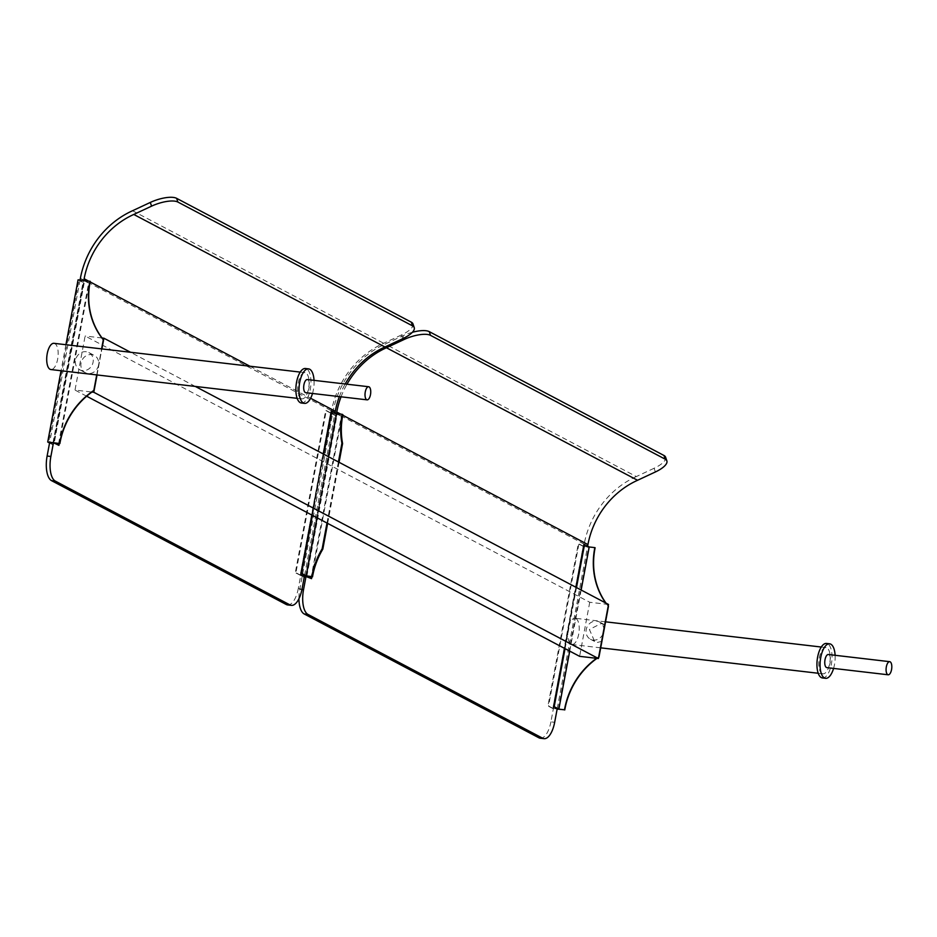 <?xml version="1.0" encoding="UTF-8"?>
<svg xmlns="http://www.w3.org/2000/svg" width="937" height="937" viewBox="0 0 937 937"><rect width="100%" height="100%" fill="white"/><g stroke="black" fill="none" stroke-linecap="round" stroke-linejoin="round"><path stroke-width="0.7" stroke-dasharray="4.68 3.51" d="M828.378 654.506A6.606 2.788 -83.3 0 1 828.812 654.647A6.606 2.788 -83.3 0 1 830.311 661.92A6.606 2.788 -83.3 0 1 826.844 667.624M601.917 641.283L597.619 642.407L594.632 641.447L589.408 629.488L601.167 623.492L604.939 625.131M602.971 634.033A9.733 8.702 117.8 0 1 593.191 640.076A9.733 8.702 117.8 0 1 590.427 639.221A9.733 8.702 117.8 0 1 586.621 628.036A9.733 8.702 117.8 0 1 596.74 621.149A9.733 8.702 117.8 0 1 599.504 622.004A9.733 8.702 117.8 0 1 603.885 629.172M822.463 677.955A17.37 7.32 96.7 0 0 831.576 662.939A17.37 7.32 96.7 0 0 827.64 643.801A17.37 7.32 96.7 0 0 826.504 643.45M822.077 673.539A13.2 5.563 -83.3 0 1 819.09 658.992A13.2 5.563 -83.3 0 1 826.012 647.584A13.2 5.563 -83.3 0 1 830.006 661.346A13.2 5.563 -83.3 0 1 822.955 673.82A13.2 5.563 -83.3 0 1 822.077 673.539M833.579 668.409A17.37 7.32 96.7 0 0 835.113 655.291M575.904 618.537A13.2 5.563 -83.3 0 1 578.89 633.072A13.2 5.563 -83.3 0 1 571.968 644.492A13.2 5.563 -83.3 0 1 571.101 644.211A13.2 5.563 -83.3 0 1 568.115 629.664A13.2 5.563 -83.3 0 1 575.037 618.256A13.2 5.563 -83.3 0 1 575.904 618.537M301.398 403.015A17.37 7.32 96.7 0 0 310.51 388A17.37 7.32 96.7 0 0 306.575 368.873A17.37 7.32 96.7 0 0 305.427 368.51M301.011 398.6A13.2 5.563 -83.3 0 1 298.025 384.065A13.2 5.563 -83.3 0 1 304.947 372.645A13.2 5.563 -83.3 0 1 308.941 386.407A13.2 5.563 -83.3 0 1 301.878 398.881A13.2 5.563 -83.3 0 1 301.011 398.6M312.513 393.47A17.37 7.32 96.7 0 0 314.036 380.352M53.971 343.317A13.2 5.563 -83.3 0 1 54.838 343.598A13.2 5.563 -83.3 0 1 57.825 358.133A13.2 5.563 -83.3 0 1 50.903 369.553M558.229 709.075L588.588 546.892L583.575 546.306L553.228 708.489L548.567 706.029L578.914 543.847L578.293 543.776L547.934 705.959L548.567 706.029M583.575 546.306L578.914 543.847M575.904 587.265L564.472 648.345M588.588 546.892L583.927 544.432M581.151 590.029L569.719 651.11M565.058 648.65L576.489 587.569M596.576 658.313A72.969 65.297 117.8 0 1 598.708 656.837M608.195 606.157A72.969 65.297 117.8 0 1 605.782 603.018M595.124 547.77L583.224 546.376L552.877 708.559L557.14 709.063M553.228 708.489L557.164 708.946M552.877 708.559L547.934 705.959M583.224 546.376L578.293 543.776M608.218 605.993A72.969 65.297 117.8 0 1 606.063 603.17M596.986 658.36A72.969 65.297 117.8 0 1 598.638 657.212M307.313 379.567A6.606 2.788 -83.3 0 1 307.746 379.708A6.606 2.788 -83.3 0 1 309.233 386.981A6.606 2.788 -83.3 0 1 305.778 392.685M53.62 442.814L83.979 280.631L78.966 280.046L48.619 442.229M49.614 442.756L53.28 444.688L83.627 282.505L83.006 282.435L52.648 444.618L53.28 444.688M78.966 280.046L83.627 282.505M83.979 280.631L88.64 283.091L58.281 445.274M90.233 281.369L84.599 280.713L54.252 442.896M59.265 443.482L89.261 283.173L88.64 283.091M84.599 280.713L89.261 283.173M97.026 374.941L101.899 348.915L97.026 374.941M96.734 374.905L101.594 348.88M65.918 344.722L61.057 370.736M98.561 365.09A9.733 8.702 117.8 0 1 85.267 372.668A9.733 8.702 117.8 0 1 81.46 361.495A9.733 8.702 117.8 0 1 91.58 354.608A9.733 8.702 117.8 0 1 94.344 355.463A9.733 8.702 117.8 0 1 98.561 365.09M49.567 442.99L52.648 444.618M78.064 279.835L83.006 282.435M82.55 370.63A9.733 8.702 117.8 0 1 79.774 369.775A9.733 8.702 117.8 0 1 75.967 358.59A9.733 8.702 117.8 0 1 86.087 351.715A9.733 8.702 117.8 0 1 88.863 352.57A9.733 8.702 117.8 0 1 92.669 363.755A9.733 8.702 117.8 0 1 82.55 370.63M195.271 386.419L130.548 352.265M86.661 396.222L75.007 390.073L91.967 392.053M608.511 604.459L589.736 602.268L85.126 336.008L75.007 390.073M589.736 602.268L579.616 656.333M102.074 337.999L85.126 336.008M412.362 332.295A20.848 7.098 161.2 0 0 402.945 335.739L385.154 344.055A85.478 76.494 -62.2 0 0 333.022 411.612L299.758 589.338A20.848 8.796 96.7 0 0 298.926 598.766M655.361 471.979L654.096 468.266A20.848 7.098 161.2 0 0 665.61 457.209M654.096 468.266L636.317 476.57L385.154 344.055M636.317 476.57A85.478 76.494 -62.2 0 0 584.173 544.139L550.909 721.865L554.669 722.298M540.262 738.227A20.848 8.796 96.7 0 0 550.909 721.865M341.056 396.808A81.308 72.77 117.8 0 1 346.983 384.205M557.246 708.548L587.64 546.13M306.071 576.103L336.477 413.615M402.723 338.679L401.469 334.966A20.848 7.098 161.2 0 0 412.971 323.909M401.469 334.966L383.678 343.27A85.478 76.494 -62.2 0 0 331.534 410.828L298.282 588.553L302.03 588.998M132.527 210.743L383.678 343.27M80.055 280.069L49.684 442.358M53.444 442.791L83.815 280.503M287.636 604.927A20.848 8.796 96.7 0 0 298.282 588.553M339.358 396.609A81.308 72.77 117.8 0 1 345.179 383.994M304.607 575.248L335.001 412.83M304.478 575.915L301.245 575.529L331.604 413.358L336.606 413.931L306.258 576.114M336.606 413.931L341.9 416.473L311.892 576.782M310.92 578.574L341.267 416.391M306.879 576.196L337.238 414.013L341.9 416.473M301.245 575.529L305.907 577.988L305.286 577.918L335.633 415.735L336.266 415.817L305.907 577.988M331.604 413.358L336.266 415.817M337.238 414.013L342.872 414.669M339.077 462.292L327.645 523.373M342.485 414.47L330.597 413.076L300.238 575.259L304.513 575.763L300.355 575.318L330.702 413.135L342.473 414.505M330.702 413.135L335.633 415.735M300.355 575.318L305.286 577.918M338.796 462.152L327.364 523.233M304.525 575.646L300.59 575.189L330.948 413.006L335.95 413.592L305.603 575.775M311.845 515.034L323.277 453.953M335.95 413.592L331.288 411.132M317.081 517.81L328.512 456.729M323.851 454.269L312.419 515.35M330.948 413.006L326.287 410.547L295.928 572.73L295.307 572.659L325.654 410.476L326.287 410.547M300.59 575.189L295.928 572.73M338.409 461.941L326.978 523.033M330.597 413.076L325.654 410.476M300.238 575.259L295.307 572.659M338.69 462.093L327.259 523.174M402.945 335.739L403.765 338.175M301.913 589.596L299.758 589.338M584.173 544.139L333.022 411.612M342.755 415.208L340.752 414.154M80.383 278.312L331.534 410.828M88.5 281.053L90.128 281.908M249.898 366.215L310.627 398.26M590.427 639.221L594.632 641.447M599.504 622.004L603.721 624.229M826.012 647.584L821.28 647.034M605.56 621.828L575.037 618.256M822.955 673.82L818.224 673.258M600.699 647.842L571.968 644.492M304.947 372.645L300.215 372.094M301.878 398.881L297.158 398.33M79.774 369.775L85.267 372.668M88.863 352.57L94.344 355.463"/><path stroke-width="1.41" d="M887.749 674.652A6.606 2.788 96.7 0 0 888.182 674.792A6.606 2.788 96.7 0 0 891.637 669.088A6.606 2.788 96.7 0 0 890.15 661.815A6.606 2.788 96.7 0 0 889.717 661.674A6.606 2.788 96.7 0 0 886.25 667.378A6.606 2.788 96.7 0 0 887.749 674.652M888.182 674.792L826.844 667.624A6.606 2.788 -83.3 0 1 826.411 667.484A6.606 2.788 -83.3 0 1 824.923 660.21A6.606 2.788 -83.3 0 1 828.378 654.506L889.717 661.674M604.939 625.131L601.917 641.283M603.885 629.172A9.733 8.702 117.8 0 1 602.971 634.033M835.113 655.291A17.37 7.32 96.7 0 0 830.768 644.176A17.37 7.32 96.7 0 0 829.632 643.813L826.504 643.45A17.37 7.32 96.7 0 0 817.392 658.465A17.37 7.32 96.7 0 0 821.316 677.592A17.37 7.32 96.7 0 0 822.463 677.955L825.591 678.318A17.37 7.32 96.7 0 0 833.579 668.409M829.632 643.813A17.37 7.32 96.7 0 0 820.519 658.828A17.37 7.32 96.7 0 0 824.455 677.955A17.37 7.32 96.7 0 0 825.591 678.318M314.036 380.352A17.37 7.32 96.7 0 0 309.702 369.237A17.37 7.32 96.7 0 0 308.566 368.873L305.427 368.51A17.37 7.32 96.7 0 0 296.326 383.526A17.37 7.32 96.7 0 0 300.25 402.652A17.37 7.32 96.7 0 0 301.398 403.015L304.525 403.378A17.37 7.32 96.7 0 0 312.513 393.47M308.566 368.873A17.37 7.32 96.7 0 0 299.453 383.889A17.37 7.32 96.7 0 0 303.389 403.027A17.37 7.32 96.7 0 0 304.525 403.378M297.158 398.33L50.903 369.553A13.2 5.563 -83.3 0 1 50.036 369.272A13.2 5.563 -83.3 0 1 47.049 354.736A13.2 5.563 -83.3 0 1 53.971 343.317L300.215 372.094M557.164 708.946L553.568 706.615L554.2 706.685L565.058 648.65M605.782 603.018A72.969 65.297 117.8 0 1 594.843 547.618L589.209 546.962L583.927 544.432L575.904 587.265M564.472 648.345L553.568 706.615M589.209 546.962L581.151 590.029M569.719 651.11L558.862 709.145L554.2 706.685M576.489 587.569L584.547 544.502M558.862 709.145L564.496 709.801A72.969 65.297 117.8 0 1 596.576 658.313M598.638 657.212A72.969 65.297 117.8 0 1 598.989 656.978L608.464 606.298A72.969 65.297 117.8 0 1 608.218 605.993M557.14 709.063L564.496 709.801M606.063 603.17A72.969 65.297 117.8 0 1 595.124 547.77L594.843 547.618M598.989 656.978L608.464 606.298M564.765 709.953A72.969 65.297 117.8 0 1 596.986 658.36M366.683 399.712A6.606 2.788 -83.3 0 1 365.184 392.439A6.606 2.788 -83.3 0 1 368.651 386.735A6.606 2.788 -83.3 0 1 369.084 386.876A6.606 2.788 -83.3 0 1 370.572 394.149A6.606 2.788 -83.3 0 1 367.117 399.853A6.606 2.788 -83.3 0 1 366.683 399.712M367.117 399.853L305.778 392.685A6.606 2.788 -83.3 0 1 305.345 392.544A6.606 2.788 -83.3 0 1 303.846 385.271A6.606 2.788 -83.3 0 1 307.313 379.567L368.651 386.735M61.057 370.736L47.717 442.018L59.886 443.552L54.252 442.896L58.914 445.356L53.62 442.814L49.614 442.756M58.914 445.356L59.265 443.482M130.548 352.265L103.902 338.21L101.899 348.915L103.585 339.897A72.969 65.297 117.8 0 1 90.233 281.369L78.064 279.835L65.918 344.722M59.886 443.552A72.969 65.297 117.8 0 1 94.098 390.577L97.026 374.941L93.782 392.263L598.392 658.524L608.511 604.459L195.271 386.419M59.605 443.4A72.969 65.297 117.8 0 1 93.829 390.436L96.734 374.905M101.594 348.88L103.304 339.756A72.969 65.297 117.8 0 1 89.964 281.217M47.717 442.018L49.567 442.99M91.967 392.053L93.782 392.263M598.392 658.524L579.616 656.333L86.661 396.222M103.902 338.21L102.074 337.999M663.958 455.476L665.223 459.189A20.848 7.098 -18.8 0 1 666.875 460.922L665.61 457.209A20.848 7.098 161.2 0 0 663.958 455.476L429.263 331.639A20.848 7.098 161.2 0 0 412.362 332.295M587.64 546.13L587.932 544.573A81.308 72.77 117.8 0 1 637.57 480.283L386.419 347.756L404.21 339.452A20.848 7.098 -18.8 0 1 430.516 335.352L429.263 331.639M665.223 459.189L430.516 335.352M557.246 708.548L554.669 722.298A20.848 8.796 -83.3 0 1 544.022 738.661A20.848 8.796 -83.3 0 1 542.652 738.227L307.945 614.391A20.848 8.796 -83.3 0 1 303.518 589.783L306.071 576.103M298.926 598.766A20.848 8.796 96.7 0 0 304.197 613.958L307.945 614.391M542.652 738.227L538.892 737.794L304.197 613.958M538.892 737.794A20.848 8.796 96.7 0 0 540.262 738.227L544.022 738.661M666.875 460.922A20.848 7.098 -18.8 0 1 655.361 471.979L637.57 480.283M336.477 413.615L336.77 412.057A81.308 72.77 117.8 0 1 341.056 396.808M346.983 384.205A81.308 72.77 117.8 0 1 386.419 347.756M414.236 327.622L412.971 323.909A20.848 7.098 161.2 0 0 411.32 322.176L412.585 325.889A20.848 7.098 -18.8 0 1 414.236 327.622A20.848 7.098 -18.8 0 1 402.723 338.679L384.943 346.983L133.78 214.456L151.571 206.152A20.848 7.098 -18.8 0 1 177.889 202.052L412.585 325.889M177.889 202.052L176.625 198.339L411.32 322.176M176.625 198.339A20.848 7.098 161.2 0 0 150.307 202.439L132.527 210.743A85.478 76.494 -62.2 0 0 80.383 278.312L80.055 280.069M49.684 442.358L47.119 456.038A20.848 8.796 96.7 0 0 51.558 480.658L286.253 604.494A20.848 8.796 96.7 0 0 287.636 604.927L291.384 605.361A20.848 8.796 -83.3 0 1 290.013 604.927L286.253 604.494M51.558 480.658L55.306 481.091A20.848 8.796 -83.3 0 1 50.879 456.471L53.444 442.791M83.815 280.503L84.143 278.757A81.308 72.77 117.8 0 1 133.78 214.456M55.306 481.091L290.013 604.927M304.607 575.248L302.03 588.998A20.848 8.796 -83.3 0 1 291.384 605.361M335.001 412.83L335.294 411.273A81.308 72.77 117.8 0 1 339.358 396.609M345.179 383.994A81.308 72.77 117.8 0 1 384.943 346.983M304.478 575.915L311.541 578.656L306.879 576.196L312.513 576.852A72.969 65.297 -62.2 0 1 322.82 549.141L327.645 523.373M311.892 576.782L311.541 578.656M342.473 414.505L342.872 414.669A72.969 65.297 -62.2 0 0 342.579 443.552L339.077 462.292M342.591 414.529A72.969 65.297 -62.2 0 0 342.31 443.4L342.579 443.552M327.364 523.233L322.539 548.988A72.969 65.297 -62.2 0 0 312.244 576.712L304.502 575.798L312.126 576.653L306.223 575.845L317.081 517.81M342.31 443.4L338.796 462.152M304.525 575.646L300.941 573.315L311.845 515.034M323.277 453.953L331.288 411.132L331.909 411.202L323.851 454.269M328.512 456.729L336.582 413.662L331.909 411.202M312.419 515.35L301.562 573.385L300.941 573.315M306.223 575.845L301.562 573.385M326.978 523.033L322.164 548.789A72.969 65.297 -62.2 0 0 311.857 576.501M336.582 413.662L342.204 414.318A72.969 65.297 -62.2 0 0 341.923 443.201L338.409 461.941M342.204 414.318L342.485 414.47A72.969 65.297 -62.2 0 0 342.192 443.353L341.923 443.201M327.259 523.174L322.164 548.789M322.433 548.941A72.969 65.297 -62.2 0 0 312.126 576.653M342.192 443.353L338.69 462.093M403.765 338.175L404.21 339.452M303.518 589.783L301.913 589.596M587.932 544.573L342.755 415.208M340.752 414.154L336.77 412.057M150.307 202.439L151.571 206.152M50.879 456.471L47.119 456.038M84.143 278.757L88.5 281.053M90.128 281.908L249.898 366.215M310.627 398.26L335.294 411.273M821.28 647.034L605.56 621.828M818.224 673.258L600.699 647.842"/></g></svg>
